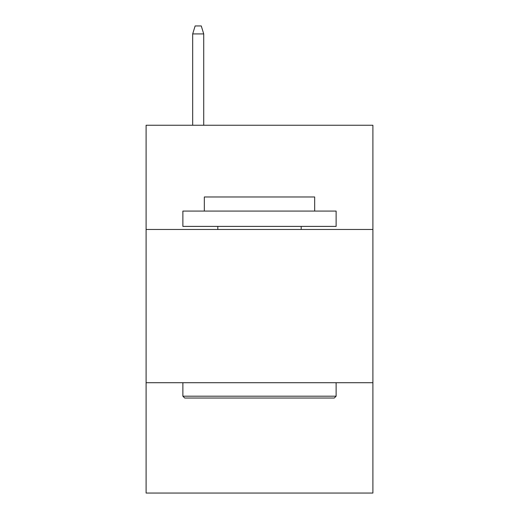 <?xml version="1.0" encoding="UTF-8"?>
<svg xmlns="http://www.w3.org/2000/svg" width="519" height="519" viewBox="0 0 519 519"><rect width="100%" height="100%" fill="white"/><g stroke="black" fill="none" stroke-linecap="round" stroke-linejoin="round"><path stroke-width="0.78" d="M372.901 229.463L372.901 125.254L146.099 125.254L146.099 229.463L372.901 229.463L372.901 493.05L146.099 493.05L146.099 229.463M372.901 382.711L146.099 382.711M184.712 398.034L182.876 396.198L336.124 396.198L334.288 398.034L184.712 398.034M336.124 211.071L336.124 226.401L182.876 226.401L182.876 211.071L336.124 211.071M204.33 211.071L204.33 196.973L314.67 196.973L314.67 211.071M336.124 382.711L336.124 396.198M182.876 382.711L182.876 396.198M301.182 226.401L301.182 229.463M217.818 226.401L217.818 229.463M203.72 125.254L203.72 33.917L192.685 33.917L192.685 125.254M192.685 33.917L195.138 25.95L201.268 25.95L203.72 33.917"/></g></svg>
